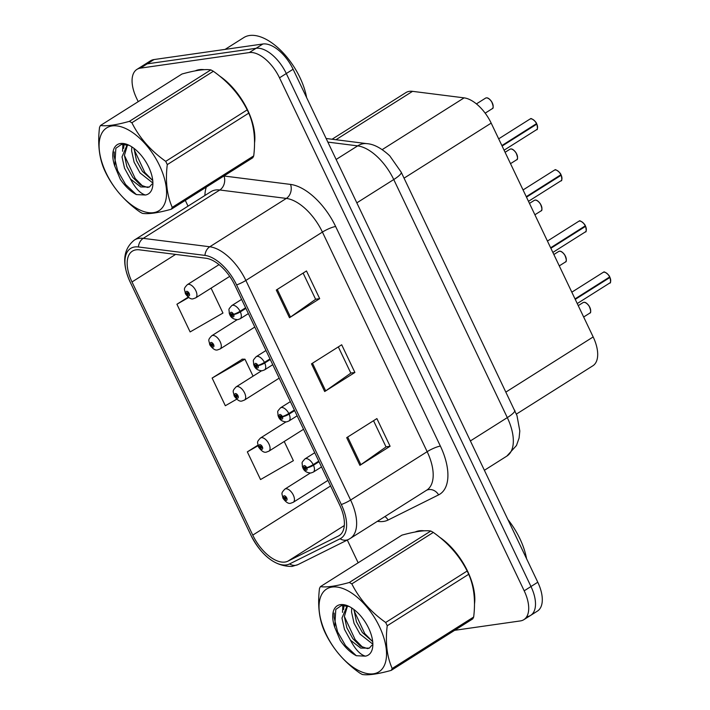 <?xml version="1.0" encoding="UTF-8"?>
<svg xmlns="http://www.w3.org/2000/svg" width="710" height="710" viewBox="0 0 710 710"><rect width="100%" height="100%" fill="white"/><g stroke="black" fill="none" stroke-linecap="round" stroke-linejoin="round"><path stroke-width="1.06" d="M332.058 139.24L405.889 92.602A31.249 16.099 57.7 0 1 412.537 91.341L464.118 97.865A31.249 16.099 57.7 0 1 491.178 123.114L593.169 336.939A31.249 16.099 57.7 0 1 592.841 365.801L516.418 414.081M474.475 604.183A50.002 25.755 -122.3 0 0 439.561 537.177A50.002 25.755 -122.3 0 1 474.475 604.183M424.287 530.814A50.002 25.755 -122.3 0 0 419.237 530.814A50.002 25.755 -122.3 0 0 415.181 531.994A50.002 25.755 -122.3 0 1 419.237 530.814A50.002 25.755 -122.3 0 1 424.287 530.814M254.526 143.047A50.002 25.755 -122.3 0 0 219.612 76.041A50.002 25.755 -122.3 0 1 254.526 143.047M204.338 69.678A50.002 25.755 -122.3 0 0 199.288 69.678A50.002 25.755 -122.3 0 0 195.232 70.858A50.002 25.755 -122.3 0 1 199.288 69.678A50.002 25.755 -122.3 0 1 204.338 69.678M284.985 562.054A33.334 17.173 57.7 0 1 252.76 535.127L131.998 281.959A33.334 17.173 57.7 0 1 132.344 251.18A33.334 17.173 57.7 0 1 139.435 249.831L205.971 258.254A33.334 17.173 57.7 0 1 234.833 285.189L339.575 504.783A33.334 17.173 57.7 0 1 339.229 535.562A33.334 17.173 57.7 0 1 338.448 535.997L287.923 561.157A33.334 17.173 57.7 0 1 284.985 562.054M286.352 564.92A36.565 18.833 -122.3 0 0 289.573 563.935L340.099 538.775A36.565 18.833 -122.3 0 0 341.332 504.526L236.599 284.932A36.565 18.833 -122.3 0 0 204.933 255.396L138.397 246.973A36.565 18.833 -122.3 0 0 130.241 282.207L250.994 535.375A36.565 18.833 -122.3 0 0 286.352 564.92M527.175 616.626A31.249 16.099 -122.3 0 0 530.663 615.375L537.452 611.079A31.249 16.099 -122.3 0 0 537.781 582.227L293.097 69.243A31.249 16.099 -122.3 0 0 262.877 43.993L153.981 59.56L147.192 63.856A31.249 16.099 -122.3 0 0 143.704 65.107A31.249 16.099 -122.3 0 1 147.192 63.856L256.088 48.289L147.192 63.856L140.394 68.142A31.249 16.099 -122.3 0 0 136.906 69.403A31.249 16.099 -122.3 0 0 136.586 98.255L138.21 101.663M293.097 69.243L286.299 73.529A31.249 16.099 -122.3 0 0 256.088 48.289A31.249 16.099 -122.3 0 1 286.299 73.529L530.982 586.522L286.299 73.529L279.509 77.825A31.249 16.099 -122.3 0 0 249.29 52.575L140.394 68.142M530.663 615.375A31.249 16.099 -122.3 0 0 530.982 586.522A31.249 16.099 -122.3 0 1 530.663 615.375L523.865 619.661A31.249 16.099 -122.3 0 0 524.193 590.809L279.509 77.825M242.412 359.171L212.13 378.057L225.327 405.738L236.696 399.206M185.292 200.389L188.043 206.14M347.305 540.044L358.159 562.79M454.631 630.32L520.377 620.922A31.249 16.099 -122.3 0 0 523.865 619.661M346.693 437.662L376.895 418.589L390.101 446.262L359.899 465.343L346.693 437.662M276.288 290.044L306.48 270.963L319.686 298.644L289.485 317.716L276.288 290.044M311.495 363.848L341.688 344.776L354.893 372.457L324.692 391.529L311.495 363.848M257.908 445.188L247.328 451.871L260.534 479.552L293.372 460.684L284.222 441.496M188.15 297.153L176.923 304.244L190.12 331.925L222.958 313.057L211.074 288.154M354.893 372.457L350.793 373.043M338.324 346.897L350.829 373.114L325.677 390.882A8.334 1.606 154.5 0 1 324.692 391.529M319.686 298.644L315.586 299.23M303.117 273.093L315.622 299.3L290.47 317.068A8.334 1.606 154.5 0 1 289.485 317.716M390.101 446.262L386 446.847M373.531 420.711L386.036 446.918L360.875 464.686A8.334 1.606 154.5 0 1 359.899 465.343M212.13 378.057L244.959 359.189L253.062 376.176M244.959 359.189L242.021 359.171M247.328 451.871L258.049 445.711M176.923 304.244L188.638 297.517M153.981 59.56A31.249 16.099 -122.3 0 0 150.493 60.82L136.906 69.403M283.086 498.127A5.21 0.817 -26.8 0 0 283.05 498.358A5.21 0.817 -26.8 0 0 283.92 498.393A2.6 1.34 -122.3 0 0 286.396 500.39A2.6 1.34 -122.3 0 0 286.707 497.887A2.6 1.34 -122.3 0 0 284.195 495.784A2.6 1.34 -122.3 0 0 283.831 498.189L284.71 498.127A1.038 0.532 57.7 0 1 284.737 497.204A1.038 0.532 57.7 0 1 284.852 497.16A1.038 0.532 57.7 0 1 285.81 497.905A1.038 0.532 57.7 0 1 285.846 498.97A1.038 0.532 57.7 0 1 285.731 499.006A1.038 0.532 57.7 0 1 284.745 498.207L283.92 498.393M285.58 497.577L284.71 498.127M283.831 498.189A5.21 1.189 155.8 0 1 282.846 497.932C282.234 493.29 280.397 493.805 284.896 489.092A7.81 4.02 57.7 0 1 285.766 488.782A7.81 4.02 57.7 0 1 292.919 494.311A7.81 4.02 57.7 0 1 293.239 502.307L290.905 503.168C288.686 504.047 286.068 502.449 283.05 498.358M285.633 497.648L284.745 498.207M610.698 280.823A6.044 3.115 57.7 0 0 609.961 277.45C610.831 281.586 610.751 283.45 609.73 283.015A6.248 3.222 -122.3 0 0 609.908 277.486L608.94 277.468M605.452 272.516A6.044 3.115 57.7 0 1 609.721 276.935L575.02 298.901M318.755 461.118L313.199 464.633A5.21 0.817 153.2 0 1 306.685 467.624A2.6 1.34 -122.3 0 0 304.217 465.618A2.6 1.34 -122.3 0 0 303.898 468.13A2.6 1.34 -122.3 0 0 306.418 470.233A2.6 1.34 -122.3 0 0 306.782 467.819L305.904 467.881A1.038 0.532 57.7 0 1 305.877 468.804A1.038 0.532 57.7 0 1 305.753 468.848A1.038 0.532 57.7 0 1 304.803 468.112A1.038 0.532 57.7 0 1 304.759 467.047A1.038 0.532 57.7 0 1 304.874 467.002A1.038 0.532 57.7 0 1 305.868 467.801L306.685 467.624M306.782 467.819A5.21 1.189 -24.2 0 0 313.483 465.236A7.81 4.02 57.7 0 1 313.261 472.141L321.523 466.931M319.038 461.722L313.483 465.236M609.908 277.486L575.251 299.38M258.706 447.016A5.21 0.817 -26.8 0 0 258.671 447.238A5.21 0.817 -26.8 0 0 259.541 447.273A2.6 1.34 -122.3 0 0 262.017 449.279A2.6 1.34 -122.3 0 0 262.327 446.767A2.6 1.34 -122.3 0 0 259.816 444.664A2.6 1.34 -122.3 0 0 259.452 447.078L260.33 447.016A1.038 0.532 57.7 0 1 260.357 446.093A1.038 0.532 57.7 0 1 260.472 446.049A1.038 0.532 57.7 0 1 261.422 446.785A1.038 0.532 57.7 0 1 261.466 447.85A1.038 0.532 57.7 0 1 261.351 447.895A1.038 0.532 57.7 0 1 260.366 447.096L259.541 447.273M261.2 446.457L260.33 447.016M259.452 447.078A5.21 1.189 155.8 0 1 258.467 446.821C257.854 442.17 256.017 442.694 260.517 437.981A7.81 4.02 57.7 0 1 261.386 437.671A7.81 4.02 57.7 0 1 268.54 443.2A7.81 4.02 57.7 0 1 268.859 451.196L266.525 452.048C264.306 452.936 261.688 451.329 258.671 447.238M261.253 446.528L260.366 447.096M234.327 395.896A5.21 0.817 -26.8 0 0 234.291 396.127A5.21 0.817 -26.8 0 0 235.161 396.162A2.6 1.34 -122.3 0 0 237.628 398.168A2.6 1.34 -122.3 0 0 237.948 395.656A2.6 1.34 -122.3 0 0 235.436 393.553A2.6 1.34 -122.3 0 0 235.072 395.958L235.951 395.896A1.038 0.532 57.7 0 1 235.977 394.973A1.038 0.532 57.7 0 1 236.093 394.938A1.038 0.532 57.7 0 1 237.042 395.674A1.038 0.532 57.7 0 1 237.087 396.739A1.038 0.532 57.7 0 1 236.971 396.783A1.038 0.532 57.7 0 1 235.986 395.976L235.161 396.162M236.82 395.346L235.951 395.896M235.072 395.958A5.21 1.189 155.8 0 1 234.087 395.71C233.475 391.059 231.637 391.583 236.137 386.87A7.81 4.02 57.7 0 1 237.007 386.551A7.81 4.02 57.7 0 1 244.16 392.089A7.81 4.02 57.7 0 1 244.48 400.076L242.145 400.937C239.927 401.824 237.309 400.218 234.291 396.127M236.874 395.417L235.986 395.976M209.947 344.785A5.21 0.817 -26.8 0 0 209.911 345.016A5.21 0.817 -26.8 0 0 210.781 345.051A2.6 1.34 -122.3 0 0 213.248 347.048A2.6 1.34 -122.3 0 0 213.568 344.545A2.6 1.34 -122.3 0 0 211.048 342.433A2.6 1.34 -122.3 0 0 210.684 344.847L211.562 344.785A1.038 0.532 57.7 0 1 211.598 343.862A1.038 0.532 57.7 0 1 211.713 343.817A1.038 0.532 57.7 0 1 212.663 344.563A1.038 0.532 57.7 0 1 212.707 345.628A1.038 0.532 57.7 0 1 212.592 345.663A1.038 0.532 57.7 0 1 211.607 344.865L210.781 345.051M212.441 344.235L211.562 344.785M210.684 344.847A5.21 1.189 155.8 0 1 209.707 344.59C209.095 339.948 207.258 340.463 211.757 335.75A7.81 4.02 57.7 0 1 212.627 335.439A7.81 4.02 57.7 0 1 219.78 340.969A7.81 4.02 57.7 0 1 220.1 348.965L217.766 349.826C215.538 350.704 212.92 349.107 209.911 345.016M212.494 344.306L211.607 344.865M185.567 293.674A5.21 0.817 -26.8 0 0 185.532 293.896A5.21 0.817 -26.8 0 0 186.402 293.931A2.6 1.34 -122.3 0 0 188.869 295.937A2.6 1.34 -122.3 0 0 189.188 293.425A2.6 1.34 -122.3 0 0 186.668 291.322A2.6 1.34 -122.3 0 0 186.304 293.736L187.183 293.674A1.038 0.532 57.7 0 1 187.218 292.751A1.038 0.532 57.7 0 1 187.334 292.706A1.038 0.532 57.7 0 1 188.283 293.443A1.038 0.532 57.7 0 1 188.327 294.508A1.038 0.532 57.7 0 1 188.212 294.552A1.038 0.532 57.7 0 1 187.227 293.754L186.402 293.931M188.061 293.115L187.183 293.674M186.304 293.736A5.21 1.189 155.8 0 1 185.328 293.478C184.707 288.828 182.878 289.352 187.378 284.639A7.81 4.02 57.7 0 1 188.248 284.328A7.81 4.02 57.7 0 1 195.401 289.858A7.81 4.02 57.7 0 1 195.72 297.854L193.386 298.706C191.159 299.593 188.54 297.987 185.532 293.896M188.114 293.186L187.227 293.754M585.599 226.295C586.451 230.466 586.371 232.339 585.351 231.904A6.248 3.222 -122.3 0 0 585.528 226.375L584.561 226.357M581.073 221.405A6.044 3.115 57.7 0 1 585.333 225.815L550.64 247.781M294.375 410.007L288.819 413.513A5.21 0.817 153.2 0 1 282.305 416.504A2.6 1.34 -122.3 0 0 279.838 414.507A2.6 1.34 -122.3 0 0 279.518 417.01A2.6 1.34 -122.3 0 0 282.039 419.113A2.6 1.34 -122.3 0 0 282.402 416.708L281.524 416.77A1.038 0.532 57.7 0 1 281.497 417.693A1.038 0.532 57.7 0 1 281.373 417.728A1.038 0.532 57.7 0 1 280.423 416.992A1.038 0.532 57.7 0 1 280.379 415.927A1.038 0.532 57.7 0 1 280.494 415.882A1.038 0.532 57.7 0 1 281.488 416.69L282.305 416.504M282.402 416.708A5.21 1.189 -24.2 0 0 289.103 414.116A7.81 4.02 57.7 0 1 288.881 421.03L297.144 415.811M294.659 410.611L289.103 414.116M585.528 226.375L550.871 248.269M561.22 175.184C562.072 179.355 561.992 181.219 560.971 180.793A6.248 3.222 -122.3 0 0 561.148 175.263L560.181 175.246M556.693 170.285A6.044 3.115 57.7 0 1 560.953 174.704L526.261 196.67M269.995 358.896L264.439 362.402A5.21 0.817 153.2 0 1 257.925 365.393A2.6 1.34 -122.3 0 0 255.458 363.387A2.6 1.34 -122.3 0 0 255.138 365.898A2.6 1.34 -122.3 0 0 257.659 368.002A2.6 1.34 -122.3 0 0 258.023 365.597L257.144 365.659A1.038 0.532 57.7 0 1 257.109 366.573A1.038 0.532 57.7 0 1 256.993 366.617A1.038 0.532 57.7 0 1 256.044 365.881A1.038 0.532 57.7 0 1 255.999 364.816A1.038 0.532 57.7 0 1 256.115 364.771A1.038 0.532 57.7 0 1 257.1 365.57L257.925 365.393M258.023 365.597A5.21 1.189 -24.2 0 0 264.723 363.005A7.81 4.02 57.7 0 1 264.502 369.919L272.764 364.7M270.279 359.5L264.723 363.005M561.148 175.263L526.492 197.149M536.84 124.064C537.692 128.235 537.612 130.107 536.591 129.673A6.248 3.222 -122.3 0 0 536.769 124.143L535.802 124.126M532.314 119.173A6.044 3.115 57.7 0 1 536.574 123.593L501.881 145.559M245.616 307.776L240.06 311.291A5.21 0.817 153.2 0 1 233.546 314.281A2.6 1.34 -122.3 0 0 231.078 312.276A2.6 1.34 -122.3 0 0 230.759 314.787A2.6 1.34 -122.3 0 0 233.279 316.891A2.6 1.34 -122.3 0 0 233.643 314.477L232.765 314.539A1.038 0.532 57.7 0 1 232.729 315.462A1.038 0.532 57.7 0 1 232.614 315.506A1.038 0.532 57.7 0 1 231.664 314.77A1.038 0.532 57.7 0 1 231.62 313.705A1.038 0.532 57.7 0 1 231.735 313.66A1.038 0.532 57.7 0 1 232.72 314.459L233.546 314.281M233.643 314.477A5.21 1.189 -24.2 0 0 240.344 311.894A7.81 4.02 57.7 0 1 240.122 318.799L248.385 313.589M245.9 308.38L240.344 311.894M536.769 124.143L502.112 146.038M526.572 558.734A52.087 26.829 -122.3 0 0 507.836 519.463M306.622 97.598A52.087 26.829 -122.3 0 0 249.592 35.5A52.087 26.829 -122.3 0 0 243.778 37.594L225.097 49.389M379.442 626.61A48.963 25.214 -122.3 0 0 332.102 587.055A48.963 25.214 -122.3 0 0 326.13 634.234A48.963 25.214 -122.3 0 0 373.469 673.79A48.963 25.214 -122.3 0 0 379.442 626.61M387.225 625.75C385.219 642.248 386.879 656.493 392.195 668.492A56.259 28.977 -122.3 0 1 391.237 670.373L472.709 618.907A56.259 28.977 -122.3 0 0 473.668 617.025C475.673 600.527 474.014 586.283 468.698 574.284L387.225 625.75A56.259 28.977 -122.3 0 0 386.462 624.117A56.259 28.977 -122.3 0 0 385.672 622.484L467.144 571.017C459.565 555.894 448.285 543.026 433.304 532.411A56.259 28.977 -122.3 0 0 430.784 531.027C424.846 530.086 415.217 531.462 401.913 535.154L320.441 586.62C326.44 587.552 336.061 586.176 349.311 582.493L430.784 531.027M433.304 532.411L351.832 583.877C359.411 599 370.691 611.869 385.672 622.484M351.832 583.877A56.259 28.977 -122.3 0 0 349.311 582.493M320.441 586.62A56.259 28.977 -122.3 0 0 319.482 588.501C317.494 605.115 319.145 619.36 324.452 631.243A56.259 28.977 -122.3 0 0 325.215 632.876A56.259 28.977 -122.3 0 0 326.005 634.5C333.682 649.739 344.953 662.607 359.846 673.115A56.259 28.977 -122.3 0 0 362.357 674.5C368.357 675.432 377.977 674.056 391.237 670.373M468.698 574.284A56.259 28.977 -122.3 0 0 467.934 572.65A56.259 28.977 -122.3 0 0 467.144 571.017M351.761 607.973L351.556 611.984L354.05 623.291L360.023 634.092L372.466 643.863M353.935 609.5L356.447 621.774L362.419 632.574L372.688 641.618M347.137 605.834L341.971 618.046L344.465 629.344L350.429 640.163L360.68 648.079L369.342 648.132L371.871 645.23M347.492 605.932L344.368 616.528L346.862 627.826L352.826 638.636L360.458 646.18L367.487 648.585L369.262 648.132M368.632 628.155A29.11 14.99 -122.3 0 0 347.98 605.941A29.11 14.99 -122.3 0 0 334.712 627.232L340.25 640.402C345.104 647.493 350.456 652.596 356.313 655.721L365.419 656.147A29.11 14.99 -122.3 0 0 372.83 645.284A29.11 14.99 -122.3 0 0 368.632 628.155M349.018 606.42L341.27 605.63L335.794 609.42L334.712 627.232M365.419 656.147C360.272 654.726 355.275 649.401 350.429 640.163M392.195 668.492L473.668 617.025M353.953 610.44L364.745 633.577L372.564 641.556M343.942 605.364L343.622 609.517M344.368 616.493L355.16 639.639L362.97 647.618M334.144 613.058L334.082 617.247L337.57 631.793L345.575 645.692L356.313 655.721M342.877 605.39L342.504 612.402M159.493 165.474A48.963 25.214 -122.3 0 0 112.153 125.927A48.963 25.214 -122.3 0 0 106.18 173.098A48.963 25.214 -122.3 0 0 153.52 212.654A48.963 25.214 -122.3 0 0 159.493 165.474M167.276 164.613C165.27 181.112 166.921 195.356 172.246 207.355A56.259 28.977 -122.3 0 1 171.279 209.237L252.751 157.771A56.259 28.977 -122.3 0 0 253.718 155.889C255.724 139.391 254.065 125.146 248.748 113.147L167.276 164.613A56.259 28.977 -122.3 0 0 166.513 162.98A56.259 28.977 -122.3 0 0 165.723 161.347L247.195 109.881C239.616 94.758 228.336 81.89 213.355 71.275A56.259 28.977 -122.3 0 0 210.834 69.891C204.897 68.95 195.268 70.325 181.964 74.017L100.492 125.484C106.482 126.415 116.112 125.04 129.362 121.357L210.834 69.891M213.355 71.275L131.882 122.741C139.462 137.864 150.742 150.733 165.723 161.347M131.882 122.741A56.259 28.977 -122.3 0 0 129.362 121.357M100.492 125.484A56.259 28.977 -122.3 0 0 99.533 127.365C97.545 143.979 99.196 158.224 104.503 170.107A56.259 28.977 -122.3 0 0 105.266 171.74A56.259 28.977 -122.3 0 0 106.056 173.373C113.724 188.603 125.004 201.471 139.897 211.979A56.259 28.977 -122.3 0 0 142.408 213.364C148.408 214.296 158.028 212.92 171.279 209.237M248.748 113.147A56.259 28.977 -122.3 0 0 247.985 111.514A56.259 28.977 -122.3 0 0 247.195 109.881M131.811 146.846L131.607 150.857L134.101 162.155L140.065 172.956L152.517 182.736M133.986 148.372L136.498 160.637L142.47 171.438L152.739 180.482M127.188 144.698L122.022 156.91L124.516 168.208L130.48 179.026L140.731 186.943L149.393 186.996L151.922 184.094M127.543 144.796L124.419 155.392L126.912 166.699L132.876 177.5L140.509 185.044L147.538 187.449L149.313 186.996M148.683 167.019A29.11 14.99 -122.3 0 0 128.031 144.804A29.11 14.99 -122.3 0 0 114.763 166.096L120.301 179.275C125.155 186.357 130.507 191.46 136.364 194.584L145.47 195.01A29.11 14.99 -122.3 0 0 152.881 184.147A29.11 14.99 -122.3 0 0 148.683 167.019M129.069 145.293L121.321 144.494L115.845 148.284L114.763 166.096M145.47 195.01C140.323 193.599 135.326 188.265 130.48 179.026M172.246 207.355L253.718 155.889M134.004 149.304L144.796 172.441L152.614 180.429M123.993 144.237L123.673 148.381M124.419 155.366L135.211 178.503L143.021 186.481M114.195 151.922L114.132 156.111L117.62 170.657L125.626 184.556L136.364 194.584M122.928 144.254L122.555 151.274M506.044 391.982L593.169 336.939M404.052 178.157L491.178 123.114M382.22 149.606L464.118 97.865M335.936 139.728L412.537 91.341M252.76 535.127L330.594 485.959M204.879 195.498A52.087 26.829 57.7 0 1 206.299 187.12M138.397 246.973A10.419 8.218 -82.8 0 1 143.243 238.356L219.798 189.996A41.668 21.46 -122.3 0 0 215.591 189.996A41.668 21.46 -122.3 0 0 210.941 191.673L134.385 240.033A41.668 21.46 57.7 0 1 143.243 238.356L209.787 246.769A41.668 21.46 57.7 0 1 245.864 280.441L350.607 500.035A10.419 2.006 154.5 0 1 341.332 504.526M250.967 535.313A10.419 2.006 -25.5 0 0 250.985 535.349C261.812 556.232 275.507 566.589 292.076 566.42L297.996 564.592A10.419 8.919 -116.5 0 1 289.573 563.935M236.599 284.932A10.419 2.006 -25.5 0 0 245.864 280.441L322.42 232.081A41.668 21.46 -122.3 0 0 286.334 198.418L219.798 189.996A10.419 8.218 97.2 0 0 223.996 176L290.532 184.414A52.087 26.829 57.7 0 1 335.635 226.499L440.377 446.093A52.087 26.829 57.7 0 1 438.62 494.87L388.095 520.031A52.087 26.829 57.7 0 1 377.392 521.317M204.933 255.396A10.419 8.218 -82.8 0 1 209.787 246.769L286.334 198.418A10.419 8.218 97.2 0 0 290.532 184.414M297.996 564.592L348.521 539.44A10.419 8.919 -116.5 0 1 340.099 538.775M440.377 446.093A10.419 2.006 154.5 0 0 427.163 451.675L350.607 500.035A41.668 21.46 57.7 0 1 350.172 538.508L426.728 490.148A41.668 21.46 -122.3 0 0 427.163 451.675L322.42 232.081A10.419 2.006 154.5 0 1 335.635 226.499M134.385 240.033C123.052 249.192 121.667 263.241 130.223 282.181L250.985 535.349A10.419 2.006 -25.5 0 0 250.994 535.375M524.193 590.809L537.781 582.227M249.29 52.575L262.877 43.993M438.62 494.87A10.419 8.919 63.5 0 0 426.568 490.246M388.095 520.031A10.419 8.919 63.5 0 0 384.935 516.543M131.998 281.959L175.601 254.411M287.923 561.157L344.314 525.542M338.448 535.997L339.966 535.038M312.48 363.227L325.677 390.882M347.687 437.032L360.875 464.686M277.273 289.414L290.47 317.068M514.768 410.265A20.838 4.02 154.5 0 1 507.304 417.613L393.748 179.541A41.668 21.46 -122.3 0 0 357.662 145.878A20.838 16.436 -82.8 0 1 366.981 143.66C373.877 144.121 381.474 148.186 389.772 155.863L401.212 172.193L516.978 415.563L519.809 430.988L519.081 438.079L516.472 445.498L506.869 456.086A41.668 21.46 -122.3 0 0 507.304 417.613L470.384 440.937M327.851 142.098L357.662 145.878L336.132 159.475M401.212 172.193A20.838 4.02 154.5 0 1 393.748 179.541L356.828 202.856M589.708 313.181A6.248 3.222 -122.3 0 0 589.451 306.782A6.248 3.222 -122.3 0 0 583.726 302.362A6.248 3.222 -122.3 0 0 583.025 302.611L583.789 302.336C585.288 302.007 587.081 303.259 589.149 306.09C591.004 310.625 591.182 312.995 589.708 313.181L583.655 316.997M585.43 302.682A6.044 3.115 57.7 0 1 590.676 310.98M609.677 277.007A6.248 3.222 -122.3 0 0 603.748 272.196A6.248 3.222 -122.3 0 0 603.056 272.445L603.811 272.178C603.482 270.803 609.127 274.575 609.748 276.935M314.743 452.723L304.918 458.935A7.81 4.02 57.7 0 1 305.788 458.616A7.81 4.02 57.7 0 1 313.199 464.633M565.329 262.061A6.248 3.222 -122.3 0 0 565.071 255.671A6.248 3.222 -122.3 0 0 559.347 251.242A6.248 3.222 -122.3 0 0 558.646 251.5L559.409 251.225C560.909 250.896 562.693 252.148 564.769 254.979C566.615 259.514 566.802 261.875 565.329 262.061L559.276 265.886M561.051 251.562A6.044 3.115 57.7 0 1 566.296 259.869M540.949 210.95A6.248 3.222 -122.3 0 0 540.692 204.56A6.248 3.222 -122.3 0 0 534.967 200.131A6.248 3.222 -122.3 0 0 534.266 200.38L535.02 200.105C536.529 199.776 538.313 201.028 540.39 203.859C542.236 208.403 542.422 210.763 540.949 210.95L534.896 214.775M536.671 200.451A6.044 3.115 57.7 0 1 541.916 208.758M516.56 159.839A6.248 3.222 -122.3 0 0 516.312 153.44A6.248 3.222 -122.3 0 0 510.588 149.02A6.248 3.222 -122.3 0 0 509.886 149.269L510.641 148.993C512.15 148.665 513.933 149.916 516.01 152.748C517.856 157.283 518.043 159.652 516.56 159.839L510.517 163.655M512.292 149.34A6.044 3.115 57.7 0 1 517.537 157.638M492.181 108.719A6.248 3.222 -122.3 0 0 491.932 102.329A6.248 3.222 -122.3 0 0 486.208 97.9A6.248 3.222 -122.3 0 0 485.507 98.157L486.261 97.882C487.77 97.554 489.554 98.805 491.631 101.628C493.477 106.172 493.663 108.532 492.181 108.719L485.17 113.156M487.903 98.22A6.044 3.115 57.7 0 1 493.157 106.527M585.297 225.886A6.248 3.222 -122.3 0 0 579.369 221.085A6.248 3.222 -122.3 0 0 578.677 221.334L579.431 221.059C579.103 219.683 584.747 223.455 585.368 225.824M585.581 226.33A6.044 3.115 57.7 0 1 586.318 229.703M290.363 401.611L280.539 407.815A7.81 4.02 57.7 0 1 281.408 407.505A7.81 4.02 57.7 0 1 288.819 413.513M560.918 174.775A6.248 3.222 -122.3 0 0 554.989 169.965A6.248 3.222 -122.3 0 0 554.297 170.222L555.051 169.947C554.723 168.572 560.367 172.344 560.989 174.704M561.202 175.219A6.044 3.115 57.7 0 1 561.938 178.592M265.984 350.5L256.159 356.704A7.81 4.02 57.7 0 1 257.029 356.393A7.81 4.02 57.7 0 1 264.439 362.402M536.538 123.664A6.248 3.222 -122.3 0 0 530.61 118.854A6.248 3.222 -122.3 0 0 529.909 119.102L530.672 118.836C530.343 117.461 535.988 121.232 536.609 123.593M536.822 124.108A6.044 3.115 57.7 0 1 537.559 127.48M241.604 299.38L231.78 305.593A7.81 4.02 57.7 0 1 232.649 305.273A7.81 4.02 57.7 0 1 240.06 311.291M348.521 539.44L350.172 538.508M506.869 456.086L484.389 470.295M326.13 138.485L366.981 143.66M327.94 480.386L293.239 502.307M310.279 473.055L284.896 489.092M583.025 302.611L578.233 305.637M603.056 272.445L571.816 292.183M304.918 458.935C300.765 463.683 302.398 461.811 302.371 466.363C303.41 470.606 306.267 472.816 310.927 473.002L313.261 472.141M609.73 283.015L577.239 303.543M303.56 429.275L268.859 451.196M285.899 421.944L260.517 437.981M558.646 251.5L553.853 254.526M279.181 378.155L244.48 400.076M261.52 370.833L236.137 386.87M534.266 200.38L529.474 203.406M254.801 327.044L220.1 348.965M237.14 319.713L211.757 335.75M509.886 149.269L505.094 152.295M229.72 276.367L195.72 297.854M219.035 264.635L187.378 284.639M485.507 98.157L476.419 103.9M578.677 221.334L547.437 241.063M280.539 407.815C276.385 412.572 278.018 410.699 277.992 415.243C279.03 419.486 281.888 421.704 286.547 421.891L288.881 421.03M585.351 231.904L552.859 252.432M554.297 170.222L523.057 189.952M256.159 356.704C252.006 361.461 253.639 359.579 253.612 364.132C254.65 368.375 257.508 370.584 262.167 370.771L264.502 369.919M560.971 180.793L528.48 201.312M529.909 119.102L498.677 138.84M231.78 305.593C227.626 310.341 229.259 308.468 229.232 313.021C230.271 317.264 233.129 319.473 237.788 319.66L240.122 318.799M536.591 129.673L504.091 150.201"/></g></svg>
